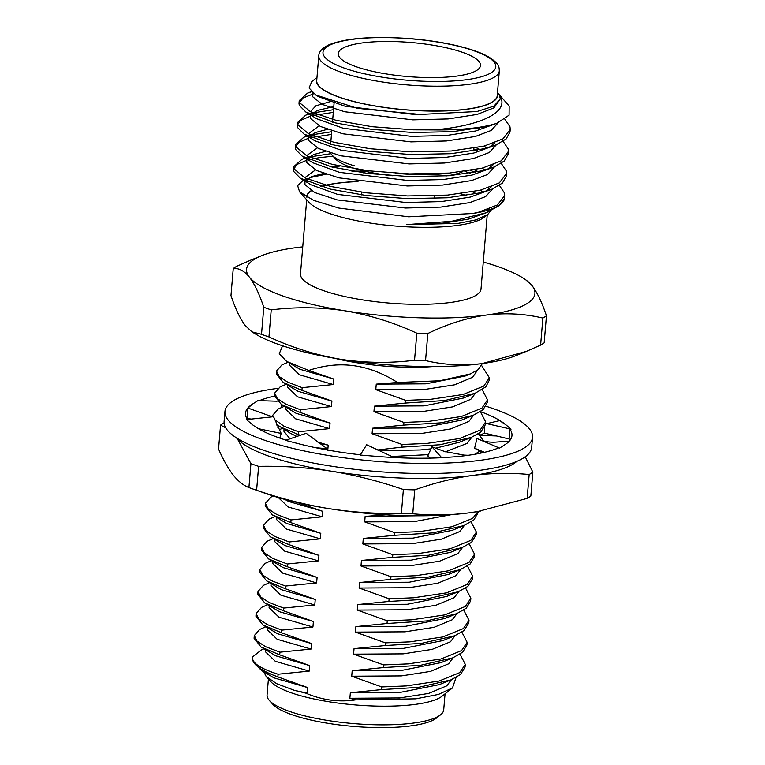 <?xml version="1.0" encoding="UTF-8"?>
<svg xmlns="http://www.w3.org/2000/svg" width="765" height="765" viewBox="0 0 765 765"><rect width="100%" height="100%" fill="white"/><g stroke="black" fill="none" stroke-linecap="round" stroke-linejoin="round"><path stroke-width="1.15" d="M456.055 677.474L452.498 687.907L438.431 694.419L415.883 698.827L355.601 699.87L349.873 698.254L350.341 692.736L381.477 689.619L418.292 687.4L450.891 679.903L460.492 674.539L465.072 667.08L465.292 664.383L460.023 654.171M350.341 692.736L399.942 692.44L439.225 684.646L450.891 679.903M265.809 626.765L259.679 629.442L254.305 635.572L254.076 638.249L261.085 647.037L275.792 655.815L309.691 665.588L309.223 671.096L278.087 674.223L277.915 676.92L307.836 687.63L307.377 693.138L305.933 693.176C322.18 700.147 338.732 702.375 355.601 699.87M261.085 647.037L279.713 654.85L309.691 665.588M381.477 689.619L381.697 686.941L351.728 676.212L352.187 670.695L383.322 667.577L420.434 665.321L452.746 657.862L462.672 652.21L466.918 645.029L467.147 642.342L461.878 632.129M352.187 670.695L401.788 670.398L441.08 662.605L452.746 657.862M267.664 604.723L261.534 607.4L256.151 613.53L255.931 616.198L262.93 624.986L277.647 633.774L311.537 643.547L311.078 649.055L279.942 652.182L279.713 654.85M262.93 624.986L281.568 632.808L311.537 643.547M383.322 667.577L383.552 664.9L353.573 654.161L354.042 648.653L385.178 645.526L421.352 643.394L454.592 635.82L464.135 630.503L468.773 622.978L468.993 620.3L463.733 610.087M354.042 648.653L403.643 648.347L442.925 640.563L454.592 635.82M269.51 582.681L263.389 585.359L258.006 591.488L257.776 594.156L264.786 602.954L279.493 611.732L313.392 621.496L312.933 627.013L281.788 630.131L281.568 632.808M264.786 602.954L283.423 610.766L313.392 621.496M385.178 645.526L385.397 642.858L355.429 632.12L355.888 626.611L387.023 623.494L426.421 620.941L456.447 613.779L466.334 608.165L470.618 600.936L470.848 598.259L465.579 588.046M355.888 626.611L405.498 626.306L444.781 618.522L456.447 613.779M271.365 560.64L265.235 563.317L259.851 569.437L259.631 572.115L266.641 580.912L281.348 589.691L315.247 599.454L314.778 604.972L283.643 608.089L283.423 610.766M266.641 580.912L285.269 588.725L315.247 599.454M387.023 623.494L387.253 620.807L357.284 610.078L357.743 604.57L388.878 601.443L424.843 599.339L458.302 591.737L467.884 586.373L472.474 578.885L472.703 576.217L467.434 566.004M357.743 604.57L407.343 604.264L446.626 596.471L458.302 591.727M273.21 538.589L267.09 541.276L261.707 547.396L261.477 550.073L268.486 558.861L283.203 567.649L317.093 577.412L316.634 582.92L285.498 586.047L285.269 588.725M268.486 558.861L287.124 566.683L317.093 577.412M388.878 601.443L389.108 598.765L359.129 588.036L359.598 582.528L390.733 579.401L428.295 577.087L460.148 569.686L470.073 564.044L474.329 556.844L474.549 554.176L469.28 543.963M359.598 582.528L409.199 582.222L448.481 574.429L460.148 569.686M275.065 516.547L268.936 519.225L263.552 525.354L263.332 528.032L270.341 536.82L285.049 545.598L318.948 555.371L318.479 560.879L287.344 564.006L287.124 566.683M270.341 536.82L288.969 544.642L318.948 555.371M390.733 579.401L390.953 576.724L360.984 565.995L361.443 560.477L392.579 557.36L428.553 555.247L462.003 547.644L471.489 542.366L476.174 534.802L476.404 532.124L471.135 521.912M361.443 560.477L411.044 560.181L450.327 552.387L462.003 547.644M273.239 496.007L270.791 497.183L265.407 503.313L265.178 505.981L272.187 514.778L286.904 523.556L320.793 533.329L320.334 538.837L289.199 541.964L288.969 544.642M272.187 514.778L290.824 522.6L320.793 533.329M392.579 557.36L392.808 554.682L362.83 543.953L363.299 538.436L394.434 535.318L432.914 532.889L463.848 525.603L474.004 519.76L478.029 512.76L478.135 511.45L469.385 512.799C450.336 515.247 431.46 515.562 412.756 513.764L414.754 489.868C434.195 482.945 453.454 478.144 472.521 475.467A144.308 34.607 4.8 0 0 516.777 461.41M363.299 538.436L412.899 538.139L452.182 530.346L463.848 525.603M284.829 499.402L288.749 501.515L322.648 511.288L322.18 516.796L291.044 519.923L290.824 522.6M297.145 502.481L322.648 511.288M394.434 535.318L394.654 532.641L364.685 521.902L365.144 516.394L386.086 514.797M365.144 516.394L418.264 515.782M276.203 424.173L290.298 433.22L296.772 436.499M319.387 443.356L328.204 445.154L327.736 450.661M279.598 426.602L300.253 435.314M317.293 441.883L328.204 445.154M479.904 453.32L481.348 451.78M377.556 449.992L401.835 447.143L440.105 444.742L471.259 437.437L480.678 432.206L485.431 424.585L485.66 421.917L480.391 411.704M379.077 450.681L420.301 449.963L430.991 448.854M435.591 448.214L459.583 442.17L471.25 437.427M286.167 384.288L280.047 386.966L274.664 393.095L274.434 395.773L281.444 404.561L296.16 413.339L330.05 423.112L329.591 428.62L298.455 431.747L298.226 434.424M281.444 404.561L300.081 412.383L330.05 423.112M401.835 447.143L402.065 444.465L372.086 433.736L372.555 428.218L403.691 425.101L441.08 422.825L473.105 415.385L483.117 409.677L487.286 402.533L487.506 399.866L482.237 389.662M372.555 428.218L422.156 427.922L461.438 420.128L473.105 415.385M288.022 362.247L281.893 364.924L276.509 371.054L276.289 373.731L283.299 382.519L298.006 391.298L331.905 401.07L331.436 406.578L300.301 409.705L300.081 412.383M283.299 382.519L301.926 390.332L331.905 401.07M403.691 425.101L403.91 422.423L373.942 411.694L374.401 406.177L405.536 403.05L444.618 400.544L474.96 393.344L485.851 386.813L489.131 380.501L489.361 377.824L481.701 365.622M374.401 406.177L424.001 405.88L463.284 398.087L474.96 393.344M283.174 345.99L282.17 346.784L279.244 353.793L286.693 361.424L299.861 369.256L333.75 379.029L333.291 384.537L302.156 387.664L301.926 390.332M286.693 361.424L308.783 370.451L333.75 379.029M405.536 403.05L405.766 400.382L375.787 389.643L376.256 384.135L397.494 382.49L439.76 380.769L470.245 373.97L478.058 369.724L482.409 363.547M376.256 384.135L425.856 383.829L465.139 376.045L470.245 373.97M405.766 400.382L430.322 399.378L463.15 394.482L483.796 386.067L489.361 377.824M403.91 422.423L428.467 421.419L461.295 416.523L481.95 408.108L487.506 399.866M276.509 371.054L279.196 376.562L287.745 382.146L302.156 387.664M402.065 444.465L426.621 443.471L459.44 438.565L480.095 430.15L485.66 421.917M274.664 393.095L277.341 398.603L285.9 404.197L300.301 409.705M475.055 454.228L479.827 450.91M483.49 440.927L478.536 433.745M284.322 406.33L278.192 409.017L272.809 415.137L272.962 416.753M274.319 419.344L284.045 426.239L298.455 431.747M394.654 532.641L419.22 531.637L452.039 526.741L472.694 518.326L478.01 511.479M392.808 554.682L417.365 553.678L450.193 548.782L470.838 540.367L476.404 532.124M265.407 503.313L268.085 508.821L276.643 514.405L291.044 519.923M390.953 576.724L415.51 575.729L448.338 570.824L468.993 562.409L474.549 554.176M263.552 525.354L266.239 530.862L274.788 536.456L289.199 541.964M389.108 598.765L413.664 597.771L446.483 592.865L467.138 584.45L472.703 576.217M261.707 547.396L264.384 552.904L272.942 558.498L287.344 564.006M387.253 620.807L411.809 619.813L444.637 614.917L465.292 606.492L470.848 598.259M259.851 569.437L262.538 574.955L271.087 580.539L285.498 586.047M385.397 642.858L409.964 641.854L442.782 636.958L463.437 628.543L468.993 620.3M258.006 591.488L260.683 596.996L269.232 602.581L283.643 608.089M383.552 664.9L408.108 663.896L440.936 659L461.582 650.585L467.147 642.342M256.151 613.53L258.828 619.038L267.387 624.623L281.788 630.131M381.697 686.941L406.263 685.937L439.081 681.041L459.736 672.626L465.292 664.383M254.305 635.572L256.983 641.08L265.531 646.664L279.942 652.182M277.867 676.882A106.335 25.503 -175.2 0 1 255.194 664.278A106.335 25.503 -175.2 0 1 252.44 657.728L252.555 656.934L261.592 649.772L263.963 648.806M252.555 656.934C251.666 662.777 260.176 668.543 278.087 674.223M349.873 698.254L399.473 697.948L428.486 693.463L446.741 685.861L451.465 679.674M265.551 649.791L265.388 651.723L275.333 661.323L309.223 671.096M351.728 676.212L401.329 675.906L430.341 671.421L448.596 663.819L453.31 657.623M267.406 627.749L267.243 629.681L277.179 639.282L311.078 649.055M353.573 654.161L403.184 653.865L432.187 649.37L450.442 641.778L455.165 635.591M269.261 605.708L269.098 607.64L279.034 617.24L312.933 627.013M355.429 632.12L405.029 631.814L434.042 627.329L452.297 619.736L457.011 613.54M271.106 583.666L270.944 585.598L280.889 595.199L314.778 604.972M357.284 610.078L406.884 609.772L435.887 605.287L454.142 597.694L458.866 591.498M272.962 561.625L272.799 563.547L282.734 573.157L316.634 582.92M359.129 588.036L408.73 587.73L437.743 583.246L455.997 575.643L460.712 569.456M274.807 539.583L274.645 541.505L284.59 551.116L318.479 560.879M360.984 565.995L410.585 565.689L439.588 561.204L457.853 553.602L462.567 547.415M276.662 517.532L276.5 519.464L286.435 529.074L320.334 538.837M362.83 543.953L412.431 543.647L441.443 539.162L459.698 531.56L464.422 525.373M278.336 497.566L288.29 507.023L322.18 516.796M364.685 521.902L414.286 521.606L451.407 514.644M284.064 429.366L283.901 431.288L290.002 438.833M391.929 456.485L428.41 454.63M445.469 451.799L467.099 443.394L471.823 437.197M285.919 407.324L285.756 409.246L295.692 418.857L329.591 428.62M372.086 433.736L421.687 433.43L450.7 428.945L468.955 421.343L473.669 415.156M287.764 385.273L287.602 387.205L297.547 396.815L331.436 406.578M373.942 411.694L423.542 411.388L452.545 406.904L470.81 399.301L475.524 393.114M289.619 363.232L289.457 365.163L299.392 374.764L333.291 384.537M375.787 389.643L425.388 389.347L454.4 384.852L472.655 377.26L477.551 370.097M425.55 360.564L427.826 333.521A163.92 39.311 -175.2 0 1 416.82 333.186L414.544 360.229A163.92 39.311 4.8 0 0 425.55 360.564C443.834 364.934 462.71 365.938 482.18 363.576L526.463 351.336L540.606 345.12A163.92 39.311 4.8 0 0 544.173 342.825L546.449 315.782A163.92 39.311 -175.2 0 1 542.873 318.068L540.606 345.12M268.955 336.935L271.221 309.892A163.92 39.311 -175.2 0 1 263.791 307.272L261.515 334.315A163.92 39.311 4.8 0 0 268.955 336.935C292.316 347.702 316.28 355.161 340.846 359.32C365.756 363.031 390.322 363.327 414.544 360.229M526.463 351.336L515.744 355.677A144.69 34.702 -175.2 0 1 482.18 363.576A144.69 34.702 -175.2 0 1 340.846 359.32A144.69 34.702 -175.2 0 1 255.108 333.789L251.981 331.857L245.345 325.68C240.191 318.862 235.4 308.821 230.973 295.577L233.249 268.525A163.92 39.311 -175.2 0 1 236.815 266.239L250.958 260.033M542.873 318.068C524.599 313.707 505.722 312.703 486.253 315.056A144.69 34.702 4.8 0 0 532.077 285.67A144.69 34.702 4.8 0 0 522.304 277.561L525.45 279.502L532.077 285.67C537.24 292.507 542.031 302.548 546.449 315.782M263.791 307.272C259.364 294.018 254.573 283.987 249.419 277.159C244.207 270.829 238.814 267.951 233.249 268.525M251.981 331.857L261.515 334.315M416.82 333.186C393.745 322.524 369.782 315.056 344.919 310.8C320.315 307.1 295.749 306.794 271.221 309.892M302.749 246.875A144.69 34.702 4.8 0 0 295.242 247.774A144.69 34.702 4.8 0 0 261.668 255.682A144.69 34.702 4.8 0 0 249.419 277.159A144.69 34.702 4.8 0 0 344.919 310.8A144.69 34.702 4.8 0 0 486.253 315.056C466.688 317.934 447.209 324.083 427.826 333.521M440.544 714.826L436.519 718.019A84.772 20.33 -175.2 0 1 435.199 718.966A84.772 20.33 -175.2 0 1 351.116 726.205A84.772 20.33 -175.2 0 1 272.799 704.269L269.366 700.453A88.635 21.257 4.8 0 0 351.25 723.384A88.635 21.257 4.8 0 0 439.158 715.81A88.635 21.257 4.8 0 0 440.544 714.826A88.635 21.257 4.8 0 0 443.719 709.824L445.058 693.817M268.419 678.985L267.071 694.993A88.635 21.257 4.8 0 0 269.366 700.453M452.498 687.917L442.103 696.169A88.635 21.257 -175.2 0 1 440.726 697.154A88.635 21.257 -175.2 0 1 352.818 704.718A88.635 21.257 -175.2 0 1 270.934 681.797L266.23 676.556L263.82 671.909M255.194 664.278L261.773 670.647L277.915 676.92M305.933 693.176L294.477 690.384L276.681 683.69L266.23 676.556M261.773 670.647L273.947 677.857L307.836 687.63M294.477 690.384L307.377 693.138M397.494 382.49C368.797 364.111 339.22 360.095 308.783 370.451M432.904 366.569A88.635 21.257 -175.2 0 1 334.984 358.355M522.304 277.561A144.69 34.702 4.8 0 0 483.27 262.032M354.578 165.871A71.384 17.117 -175.2 0 1 331.953 155.018L335.386 158.833A67.521 16.189 4.8 0 0 356.786 169.103A67.521 16.189 4.8 0 0 392.311 175.759M445.823 175.979A67.521 16.189 4.8 0 0 462.615 171.695M331.953 155.018A71.384 17.117 -175.2 0 1 330.576 153.019M449.189 173.072A71.384 17.117 -175.2 0 1 395.849 173.292M362.725 68.821A71.384 17.117 4.8 0 0 438.24 77.523A71.384 17.117 4.8 0 0 480.506 65.513A71.384 17.117 4.8 0 0 410.815 42.486A71.384 17.117 4.8 0 0 338.245 53.569A71.384 17.117 4.8 0 0 362.725 68.821M318.804 55.702L316.72 80.507A90.576 21.726 4.8 0 0 347.779 99.861A90.576 21.726 4.8 0 0 443.604 110.906A90.576 21.726 4.8 0 0 497.24 95.673L499.325 70.858A90.576 21.726 -175.2 0 1 445.689 86.091A90.576 21.726 -175.2 0 1 349.863 75.047A90.576 21.726 -175.2 0 1 318.804 55.702C318.9 51.676 322.218 48.08 328.778 44.906C345.952 38.03 373.234 35.945 410.614 38.661C428.601 40.182 445.01 42.764 459.832 46.426C471.613 49.381 480.898 52.699 487.707 56.39C499.612 63.552 499 66.813 499.325 70.858M316.873 78.69A90.901 21.803 4.8 0 0 347.568 99.899A90.901 21.803 4.8 0 0 447.181 110.868A90.901 21.803 4.8 0 0 497.393 93.846M316.968 77.485L311.757 81.626L309.06 88.004L315.773 94.984L357.571 108.362L420.262 114.454L476.958 111.518L493.97 106.115L500.329 98.876L499.373 95.08C511.24 111.814 480.659 125.89 434.099 129.916A106.335 25.503 -175.2 0 0 496.791 123.308L509.088 115.171L509.174 106.029L497.499 92.641M434.099 129.916L413.11 129.821L371.972 126.694L335.94 120.287L310.494 111.767L299.488 102.653L299.22 100.636L307.492 93.177L311.527 91.762M504.862 119.206L509.997 126.808L510.217 129.438L503.007 138.828L484.063 146.105L451.264 151.011L411.254 151.862L370.117 148.745L334.095 142.328L308.649 133.808L297.633 124.695L297.365 122.687L305.646 115.219L309.031 114.004M312.799 112.943L333.54 109.691M477.398 127.535L479.129 128.185M503.083 141.315L508.151 148.85L508.362 151.48L501.152 160.87L482.218 168.147L449.409 173.053L409.409 173.904L368.261 170.786L332.24 164.37L306.794 155.85L295.787 146.737L295.52 144.728L303.791 137.26L307.186 136.046M310.944 134.984L331.685 131.733M473.506 148.85L477.284 150.227M501.228 163.356L506.296 170.901L506.516 173.521L499.306 182.912L480.363 190.189L447.563 195.094L407.554 195.945L366.416 192.828L330.384 186.411L304.939 177.901L293.932 168.778L293.664 166.77L301.945 159.302L305.331 158.087M309.098 157.026L330.939 153.679M470.58 170.518L475.428 172.268M499.382 185.398L504.451 192.943L504.661 195.563L497.451 204.963L478.507 212.23L472.837 213.502L408.663 216.811L338.876 208.07L313.64 200.382L299.612 191.881L297.633 185.656L303.275 180.205M500.329 98.876L493.903 107.875L477.159 114.434L448.175 118.929L412.823 119.847L344.632 111.747L322.142 104.384L312.397 96.495L312.789 92.881M498.216 122.735L491.178 130.461L475.314 136.486L446.32 140.98L410.968 141.888L342.777 133.789L320.286 126.426L310.552 118.537L310.475 114.893M311.537 114.119L317.312 110.476L333.798 106.574M480.793 127.019L481.921 127.602M496.37 144.776L489.323 152.503L473.459 158.527L444.475 163.022L409.122 163.93L340.932 155.831L318.441 148.467L308.697 140.578L308.62 136.935M309.682 136.16L315.457 132.517L327.42 129.333M476.308 147.779L480.076 149.653M494.515 166.827L487.468 174.544L471.613 180.569L442.619 185.063L407.267 185.971L339.077 177.872L316.586 170.509L306.851 162.62L306.765 158.977M307.826 158.202L313.612 154.559L325.574 151.374M474.463 169.82L478.221 171.695M492.66 188.869L485.622 196.595L469.758 202.61L440.774 207.105L405.421 208.023L337.231 199.914L314.74 192.551L304.996 184.661L304.919 181.028M305.981 180.253L311.757 176.6L323.719 173.416M351.804 171.092L363.423 171.169M472.607 191.872L476.366 193.736M309.309 177.748L326.072 174.219M496.791 123.308L485.689 126.741L452.89 131.647L412.88 132.498L371.742 129.371L335.72 122.964L305.914 112.073L299.258 105.331L298.991 103.313L302.997 98.016L313.87 93.713M509.987 130.777L509.987 132.115L506.114 139.001L495.816 145.006L483.843 148.783L451.034 153.689L411.034 154.54L369.897 151.413L333.865 145.006L304.059 134.124L297.413 127.372L297.145 125.355L300.702 120.354L310.361 116.213M312.732 115.572L333.31 112.369M508.142 152.818L508.142 154.157L504.259 161.042L493.96 167.047L481.988 170.825L449.189 175.73L409.179 176.581L368.041 173.464L332.02 167.047L302.213 156.165L295.558 149.414L295.29 147.396L298.847 142.395L308.505 138.255M310.886 137.614L331.465 134.411M506.287 174.86L506.287 176.208L502.404 183.084L492.115 189.098L480.133 192.866L447.334 197.772L407.334 198.623L366.186 195.505L330.164 189.089L300.358 178.207L293.712 171.456L293.444 169.438L297.002 164.437L306.66 160.296M309.031 159.656L319.187 157.676L332.995 156.184M464.871 171.389L470.36 173.196M504.431 196.901L504.403 198.565A106.335 25.503 4.8 0 1 500.626 204.293A106.335 25.503 4.8 0 1 472.837 213.502M420.262 114.454L413.282 114.339L345.091 106.23L318.479 96.658L315.773 94.984M492.077 124.685L491.111 125.259M497.632 122.983L475.773 130.968L446.789 135.462L411.436 136.38L343.246 128.271L316.634 118.699L305.914 112.073M312.589 115.505L310.772 111.269L315.897 105.809L329.734 101.774M488.252 125.603L488.739 125.948M494.974 142.759L489.256 147.301M495.816 145.006L473.927 153.01L444.934 157.504L409.581 158.422L341.391 150.322L314.778 140.741L304.059 134.124M310.733 137.557L308.926 133.311L319.148 125.871M484.025 146.115L486.894 147.989M493.119 164.8L487.401 169.342M493.96 167.047L472.072 175.061L443.088 179.555L407.735 180.464L339.545 172.364L312.923 162.792L302.213 156.165M308.888 159.598L307.071 155.362L317.293 147.913M482.17 168.157L485.039 170.031M491.264 186.842L485.555 191.393M492.115 189.098L470.217 197.102L441.233 201.597L405.88 202.505L337.69 194.406L311.078 184.834L300.358 178.207M307.033 181.64L305.225 177.404L315.448 169.954M331.264 166.856L339.708 166.082M480.324 190.198L483.184 192.072M489.418 208.883L488.328 210.069M486.234 212.775L468.371 219.144L440.63 223.533L406.712 224.614L451.656 221.305L486.234 212.775L498.464 205.995M499.622 205.03L504.403 198.565M490.719 210.767L487.697 214.554L476.279 219.823L457.795 223.447L406.712 224.614M487.697 214.554L484.541 217.059A90.901 21.803 -175.2 0 1 406.167 226.794A90.901 21.803 -175.2 0 1 308.993 202.314L299.612 191.881M306.622 197.054A90.901 21.803 -175.2 0 1 311.164 190.676M320.755 186.545A90.901 21.803 -175.2 0 1 357.551 181.515M460.721 193.746A90.901 21.803 -175.2 0 1 466.22 195.601M487.487 209.591A90.901 21.803 -175.2 0 1 487.678 210.26M487.382 210.346A90.576 21.726 4.8 0 0 487.209 209.696M465.99 195.639A90.576 21.726 4.8 0 0 460.473 193.774M357.982 181.592A90.576 21.726 4.8 0 0 320.994 186.612M311.365 190.791A90.576 21.726 4.8 0 0 306.956 196.739A90.576 21.726 4.8 0 0 306.937 197.236M487.228 214.927L481.013 288.998A90.576 21.726 -175.2 0 1 427.377 304.231A90.576 21.726 -175.2 0 1 331.551 293.186A90.576 21.726 -175.2 0 1 300.482 273.832L306.708 199.77M525.23 456.782L532.851 472.139L530.843 496.036A163.375 39.178 4.8 0 1 527.152 498.407L477.781 511.517A144.308 34.607 -175.2 0 1 469.385 512.799A144.308 34.607 -175.2 0 1 328.434 508.553C304.317 504.565 280.373 498.464 256.61 490.26L258.618 466.354C283.107 465.875 307.425 467.492 331.57 471.23A144.308 34.607 4.8 0 0 472.521 475.467C491.608 473.038 510.485 472.722 529.16 474.501A163.375 39.178 4.8 0 0 532.851 472.139M527.152 498.407L529.16 474.501M236.471 437.867A144.308 34.607 4.8 0 0 331.57 471.23C355.687 475.218 379.622 481.319 403.385 489.524L401.386 513.42C376.887 513.908 352.569 512.282 328.434 508.553A144.308 34.607 -175.2 0 1 266.555 493.779L252.909 488.988A163.375 39.178 4.8 0 0 256.61 490.26M225.685 427.778L220.559 425.13L218.551 449.026C223.256 459.794 228.123 468.448 233.172 474.998C238.25 481.29 243.5 485.469 248.921 487.554L250.93 463.647L238.068 440.018M224.088 422.854A163.375 39.178 4.8 0 0 220.559 425.13M250.93 463.647A163.375 39.178 4.8 0 0 258.618 466.354M403.385 489.524A163.375 39.178 4.8 0 0 414.754 489.868M248.921 487.554A163.375 39.178 4.8 0 0 252.909 488.988M401.386 513.42A163.375 39.178 4.8 0 0 412.756 513.764M480.554 511.02A144.308 34.607 -175.2 0 1 477.781 511.517M294.429 435.448L298.226 434.396M279.321 426.43L277.657 427.195M277.647 425.311A106.335 25.503 4.8 0 0 276.93 425.742M498.637 447.764L499.583 448.118L504.546 444.934A133.693 32.063 4.8 0 0 505.082 444.589A133.693 32.063 4.8 0 0 511.967 435.562A133.693 32.063 4.8 0 0 509.92 429.108L511.039 429.165L506.344 425.197A133.693 32.063 4.8 0 0 505.847 424.776A133.693 32.063 4.8 0 0 480.468 411.647M394.176 457.547L366.665 444.761L360.21 455.041L375.835 456.303A133.693 32.063 4.8 0 0 377.518 456.447A133.693 32.063 4.8 0 0 441.539 457.719L454.697 456.81A133.693 32.063 4.8 0 0 456.074 456.686A133.693 32.063 4.8 0 0 498.627 447.898M326.512 449.839L327.085 448.692L306.172 433.277L285.527 440.363L298.092 443.604A133.693 32.063 4.8 0 0 299.431 443.949A133.693 32.063 4.8 0 0 360.372 454.783M279.808 438.096L281.185 433.43L273.545 416.696L246.445 419.583L251.149 423.552A133.693 32.063 4.8 0 0 251.637 423.982A133.693 32.063 4.8 0 0 286.1 440.171M277.054 401.214L257.901 400.63L252.938 403.815A133.693 32.063 4.8 0 0 252.402 404.159A133.693 32.063 4.8 0 0 245.517 413.186A133.693 32.063 4.8 0 0 247.449 419.478M274.425 396.107A133.693 32.063 4.8 0 0 259.278 400.678M277.848 388.362A154.339 37.007 4.8 0 0 224.948 411.465A154.339 37.007 4.8 0 0 329.868 455.72A154.339 37.007 4.8 0 0 532.536 437.293A154.339 37.007 4.8 0 0 486.052 406.263M272.369 416.81L247.965 408.07L247.172 417.881A133.693 32.063 4.8 0 0 246.76 418.369M509.873 440.458A133.693 32.063 4.8 0 0 508.897 438.938M532.536 437.293L531.685 447.372A154.339 37.007 -175.2 0 1 374.802 471.336A154.339 37.007 -175.2 0 1 224.107 421.544L224.948 411.465M486.789 423.638L499.593 420.626L505.847 424.776M484.666 427.425L484.608 433.143L509.117 438.986L509.92 429.108M484.608 433.143L479.971 435.161M485.536 423.351L511.039 429.165M247.038 418.034L250.93 419.105M252.402 404.159L247.965 408.07M281.577 404.637L281.864 407.334M281.185 433.43L258.484 428.716M327.085 448.692L315.763 447.745M444.398 451.417L463.886 455.089L468.218 455.29M444.398 451.427L431.909 446.76L441.979 457.996M431.909 446.76L427.807 455.95L430.179 458.12M484.484 452.316L474.587 448.233L476.987 438.508L478.995 439.359C484.455 441.644 490.164 442.553 496.102 442.094L509.28 441.156M478.995 439.359L498.646 447.716M474.587 448.233L481.816 452.096M352.703 70.81A86.722 20.798 4.8 0 0 494.228 70.227A86.722 20.798 4.8 0 0 381.2 37.59A86.722 20.798 4.8 0 0 352.703 70.81M272.809 415.137L272.675 416.791M279.349 429.643L282.467 428.381M261.668 255.682L250.958 260.024M434.291 198.537L434.52 195.859M361.424 194.884L361.654 192.206M363.279 172.842L363.442 170.853M473.334 150.954L473.554 148.286M475.18 128.912L475.275 127.822M330.643 144.183L331.761 130.777M332.488 122.142L334.076 103.218M307.492 93.177L311.365 91.599M305.646 115.219L308.869 113.909M303.791 137.26L307.023 135.95M301.945 159.302L305.168 157.992M504.441 198.25L504.661 195.582M506.287 176.208L506.516 173.54M508.142 154.167L508.362 151.489M509.987 132.125L510.217 129.448M293.444 169.438L293.664 166.76M295.29 147.396L295.52 144.719M297.145 125.345L297.365 122.677M299 103.304L299.22 100.636M312.168 94.736L312.349 92.517M498.464 206.005L500.626 204.293M306.918 197.217L306.956 196.739M496.38 435.954L480.181 435.4"/></g></svg>
